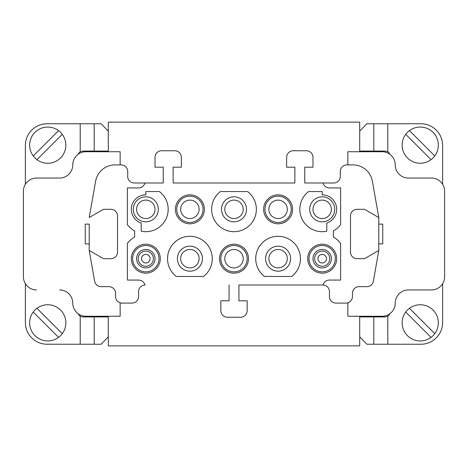 <?xml version="1.0" encoding="UTF-8"?>
<svg xmlns="http://www.w3.org/2000/svg" width="468" height="468" viewBox="0 0 468 468"><rect width="100%" height="100%" fill="white"/><g stroke="black" fill="none" stroke-linecap="round" stroke-linejoin="round"><path stroke-width="0.7" d="M145.811 249.467A9.214 9.214 -96.4 0 1 155.025 258.681A9.214 9.214 -96.4 0 1 145.811 267.895A9.214 9.214 -96.4 0 1 136.597 258.681A9.214 9.214 -96.4 0 1 145.811 249.467A9.214 9.214 -96.4 0 1 155.025 258.681M322.189 249.467A9.214 9.214 -96.4 0 1 331.402 258.681A9.214 9.214 -96.4 0 1 322.189 267.895A9.214 9.214 -96.4 0 1 312.975 258.681A9.214 9.214 -96.4 0 1 322.189 249.467A9.214 9.214 -96.4 0 1 331.402 258.681M33.228 312.045A18.1 18.1 86.7 0 0 58.553 337.37L33.228 312.045A18.1 18.1 -93.3 0 1 36.949 308.324L62.273 333.649A18.1 18.1 86.7 0 0 36.949 308.324L62.273 333.649A18.1 18.1 -93.3 0 1 58.553 337.37M36.949 159.676L62.273 134.351L36.949 159.676A18.1 18.1 -93.3 0 1 33.228 155.955L58.553 130.631A18.1 18.1 -93.3 0 1 62.273 134.351A18.1 18.1 86.7 0 1 36.949 159.676M58.553 130.631A18.1 18.1 86.7 0 0 33.228 155.955M206.201 182.994L173.125 182.994L173.125 167.199L181.35 167.199L181.35 157.33A6.581 6.581 83.6 0 0 174.769 150.749L161.606 150.749A6.581 6.581 83.6 0 0 155.025 157.33L155.025 167.199L163.25 167.199L163.25 182.994L144.945 182.994A6.581 6.581 -96.4 0 1 138.575 187.931L127.384 187.931L127.384 224.669A25.009 25.009 83.6 0 0 134.626 230.981L134.626 237.019A25.009 25.009 83.6 0 0 127.384 243.331L127.384 280.069L138.575 280.069A6.581 6.581 -96.4 0 1 144.945 285.006A6.581 6.581 -96.4 0 1 145.15 285.006L145.156 285.006A6.581 6.581 83.6 0 0 138.575 291.587L138.575 296.519A6.581 6.581 -96.4 0 1 131.994 303.1L122.119 303.1A6.581 6.581 -96.4 0 1 115.537 296.519L115.537 293.231A6.581 6.581 83.6 0 0 108.956 286.65L101.117 286.65A6.581 6.581 -96.4 0 1 94.635 281.209L89.212 250.45L89.212 243.875L85.264 243.875L85.264 224.131L85.264 243.875L85.264 224.131L89.212 224.131M120.147 164.894L120.147 151.731L85.925 151.731A13.162 13.162 83.6 0 0 72.762 164.894A13.162 13.162 -96.4 0 1 59.6 178.056L36.562 178.056A13.162 13.162 83.6 0 0 23.4 191.219L23.4 276.775A13.162 13.162 83.6 0 0 36.562 289.938A13.162 13.162 83.6 0 1 25.371 283.713L25.371 322.516A21.715 21.715 86.7 0 0 47.092 344.237L80.209 344.237L80.209 316.239L82.631 316.924L108.295 316.924L108.295 336.796L101.147 344.237L80.209 344.237M80.215 316.239A4.604 4.604 -93.3 0 1 78.273 313.817A13.162 13.162 83.6 0 1 72.756 303.1A13.162 13.162 -96.4 0 0 59.594 289.938L59.6 289.938A13.162 13.162 -96.4 0 1 72.762 303.1A13.162 13.162 83.6 0 0 85.925 316.263L120.147 316.263L120.147 302.802A6.581 6.581 83.6 0 1 115.537 296.519L115.537 293.231A6.581 6.581 -96.4 0 0 108.956 286.65L101.117 286.65A6.581 6.581 -96.4 0 1 94.635 281.209L89.212 250.45L103.463 258.681L110.934 258.681A6.581 6.581 83.6 0 0 117.515 252.1L117.515 215.9A6.581 6.581 83.6 0 0 110.934 209.319L103.463 209.319L89.212 217.544L95.618 181.21A19.744 19.744 -96.4 0 1 115.064 164.894L121.13 164.894A6.581 6.581 -96.4 0 1 127.711 171.475L127.711 176.413A6.581 6.581 83.6 0 0 134.293 182.994L144.945 182.994A6.581 6.581 -96.4 0 1 138.575 187.931M59.594 178.056A13.162 13.162 -96.4 0 0 72.756 164.9A13.162 13.162 83.6 0 1 78.273 154.183A4.604 4.604 -93.3 0 1 80.215 151.761L80.209 123.763L101.147 123.763L108.295 131.204L108.295 151.076L82.631 151.076L80.215 151.761M80.209 123.763L47.092 123.763A21.715 21.715 86.7 0 0 25.371 145.484L25.371 184.287A13.162 13.162 83.6 0 1 36.562 178.056M314.619 258.681A7.57 7.57 -96.4 0 1 325.974 252.123A7.57 7.57 -96.4 0 1 325.974 265.233A7.57 7.57 -96.4 0 1 314.619 258.681M138.241 258.681A7.57 7.57 -96.4 0 1 149.596 252.123A7.57 7.57 -96.4 0 1 149.596 265.233A7.57 7.57 -96.4 0 1 138.241 258.681M382.736 243.869L378.787 243.869L382.736 243.869L382.736 224.125L378.787 224.125M442.623 184.287L442.623 145.484A21.715 21.715 86.7 0 0 420.907 123.763L387.791 123.763L387.791 151.761L385.369 151.076L359.699 151.076M359.699 131.204L366.853 123.763L387.791 123.763M387.785 151.761A4.604 4.604 -93.3 0 1 389.727 154.183M389.727 313.817A4.604 4.604 -93.3 0 1 387.785 316.239L387.791 344.237L366.853 344.237L359.699 336.796M359.699 316.924L385.369 316.924L387.785 316.239M387.791 344.237L420.907 344.237A21.715 21.715 86.7 0 0 442.623 322.516L442.623 283.713M431.051 337.37L405.727 312.045A18.1 18.1 86.7 0 0 431.051 337.37A18.1 18.1 -93.3 0 0 434.772 333.649A18.1 18.1 86.7 0 0 409.447 308.324L434.772 333.649L409.447 308.324A18.1 18.1 -93.3 0 0 405.727 312.045M431.051 159.676L405.727 134.351A18.1 18.1 90 0 0 431.051 159.676A18.1 18.1 -90 0 0 434.772 155.955A18.1 18.1 90 0 0 409.447 130.631L434.772 155.955L409.447 130.631A18.1 18.1 -90 0 0 405.727 134.351M408.4 289.938L431.438 289.938A13.162 13.162 83.6 0 0 444.6 276.775L444.6 191.219A13.162 13.162 83.6 0 0 431.438 178.056L408.406 178.056A13.162 13.162 -96.4 0 1 395.244 164.894A13.162 13.162 83.6 0 0 382.081 151.731L347.859 151.731L347.859 164.9M359.699 151.737L359.699 122.119L108.295 122.119L108.295 151.076M356.4 287.206A6.581 6.581 -96.4 0 1 359.044 286.65A6.581 6.581 83.6 0 0 352.462 293.231L352.462 296.519A6.581 6.581 -96.4 0 1 345.881 303.1L336.012 303.1A6.581 6.581 -96.4 0 1 329.431 296.519L329.431 291.587A6.581 6.581 83.6 0 0 323.055 285.006A6.581 6.581 -96.4 0 1 329.431 280.069L340.616 280.069L340.616 243.331A25.009 25.009 83.6 0 0 333.38 237.019L333.38 230.981A25.009 25.009 83.6 0 0 340.616 224.669L340.616 187.931L329.431 187.931A6.581 6.581 -96.4 0 1 323.055 182.994L304.75 182.994L304.75 167.199L312.975 167.199L312.975 157.33A6.581 6.581 83.6 0 0 306.394 150.749L293.231 150.749A6.581 6.581 83.6 0 0 286.65 157.33L286.65 167.199L294.875 167.199L294.875 182.994L260.705 182.994M340.289 176.413A6.581 6.581 -96.4 0 1 333.707 182.994A6.581 6.581 83.6 0 0 340.289 176.413L340.289 171.475L340.289 176.413M346.87 164.9A6.581 6.581 83.6 0 0 340.289 171.475A6.581 6.581 -96.4 0 1 346.87 164.894L352.936 164.894A19.744 19.744 -96.4 0 1 372.382 181.21L378.787 217.544L364.537 209.319L357.072 209.319A6.581 6.581 83.6 0 0 350.491 215.9A6.581 6.581 -96.4 0 1 357.072 209.319M347.853 164.9L347.853 151.737M368.257 151.076L368.257 151.737M347.859 302.802L347.859 316.263L382.081 316.263A13.162 13.162 83.6 0 0 395.244 303.1A13.162 13.162 -96.4 0 1 408.406 289.938L431.438 289.938M120.141 316.263L108.295 316.263L108.295 345.881L359.699 345.881L359.699 316.263L347.853 316.263L347.853 302.802M359.044 286.65L366.883 286.65L359.044 286.65M323.055 182.994L333.707 182.994M357.072 258.681A6.581 6.581 -96.4 0 1 350.491 252.1A6.581 6.581 83.6 0 0 357.072 258.681L364.537 258.681L378.787 250.45L373.365 281.209A6.581 6.581 -96.4 0 1 366.883 286.65M350.491 252.1L350.491 215.9L350.491 252.1M145.811 191.552L159.412 191.552A22.376 22.376 -96.4 0 1 141.207 231.215L141.207 223.049A14.479 14.479 -96.4 0 1 145.811 194.84L145.811 191.552L159.412 191.552A22.376 22.376 83.6 0 1 141.207 231.215M145.811 273.16A14.479 14.479 -96.4 0 1 133.275 251.439A14.479 14.479 -96.4 0 1 158.348 251.439A14.479 14.479 -96.4 0 1 145.811 273.16M189.909 223.798A14.479 14.479 -96.4 0 1 177.366 202.082A14.479 14.479 -96.4 0 1 202.445 202.082A14.479 14.479 -96.4 0 1 189.909 223.798M203.504 276.448L176.307 276.448A22.376 22.376 -96.4 0 1 189.909 236.305A22.376 22.376 -96.4 0 1 203.504 276.448A22.376 22.376 83.6 0 0 189.909 236.305M220.399 191.552L247.601 191.552A22.376 22.376 -96.4 0 1 234 231.695A22.376 22.376 -96.4 0 1 220.399 191.552L247.601 191.552A22.376 22.376 83.6 0 1 234 231.695M234 273.16A14.479 14.479 -96.4 0 1 221.463 251.439A14.479 14.479 -96.4 0 1 246.537 251.439A14.479 14.479 -96.4 0 1 234 273.16M278.097 223.798A14.479 14.479 -96.4 0 1 265.555 202.082A14.479 14.479 -96.4 0 1 290.634 202.082A14.479 14.479 -96.4 0 1 278.097 223.798M291.693 276.448L264.496 276.448A22.376 22.376 -96.4 0 1 278.097 236.305A22.376 22.376 -96.4 0 1 291.693 276.448A22.376 22.376 83.6 0 0 278.097 236.305M326.799 231.215A22.376 22.376 -96.4 0 1 308.587 191.552L322.189 191.552L322.189 194.84A14.479 14.479 -96.4 0 1 326.799 223.049L326.799 231.215L326.799 223.049A14.479 14.479 83.6 0 0 322.189 194.84L322.189 191.552L308.587 191.552M322.189 273.16A14.479 14.479 -96.4 0 1 309.652 251.439A14.479 14.479 -96.4 0 1 334.725 251.439A14.479 14.479 -96.4 0 1 322.189 273.16M229.063 300.801L229.063 285.006L229.063 300.801L220.837 300.801L220.837 310.67A6.581 6.581 83.6 0 0 227.419 317.251L240.581 317.251A6.581 6.581 83.6 0 0 247.162 310.67L247.162 300.801L238.937 300.801L238.937 285.006L322.85 285.006A6.581 6.581 -96.4 0 1 323.055 285.006M304.75 167.199L312.975 167.199M293.231 150.749A6.581 6.581 83.6 0 0 286.65 157.33L286.65 167.199L294.875 167.199L294.875 182.994L173.125 182.994M173.125 167.199L181.35 167.199M161.606 150.749A6.581 6.581 83.6 0 0 155.025 157.33L155.025 167.199L163.25 167.199L163.25 182.994M138.575 280.069A6.581 6.581 -96.4 0 1 144.945 285.006M127.384 187.931L127.384 224.669A25.009 25.009 83.6 0 0 134.626 230.981L134.626 237.019A25.009 25.009 83.6 0 0 127.384 243.331L127.384 280.069M103.463 209.319L89.212 217.544L95.618 181.21A19.744 19.744 -96.4 0 1 115.064 164.894M378.787 250.45L378.787 217.544M220.837 300.801L220.837 310.67A6.581 6.581 83.6 0 0 227.419 317.251L240.581 317.251M345.881 303.1L336.006 303.1A6.581 6.581 83.6 0 1 329.425 296.519L329.425 291.587A6.581 6.581 -96.4 0 0 322.844 285.006L238.937 285.006M247.162 300.801L238.937 300.801M120.141 302.802A6.581 6.581 83.6 0 0 122.119 303.1L131.988 303.1A6.581 6.581 83.6 0 0 131.994 303.1M99.742 316.924L99.742 316.269L108.295 316.269L108.295 316.924M89.212 224.125L89.212 250.45L103.463 258.681M99.742 151.076L99.742 151.737M322.189 271.844A13.162 13.162 -96.4 0 1 310.787 252.1A13.162 13.162 -96.4 0 1 333.59 252.1A13.162 13.162 -96.4 0 1 322.189 271.844M278.097 249.467A9.214 9.214 -96.4 0 1 286.071 263.285A9.214 9.214 -96.4 0 1 270.118 263.285A9.214 9.214 -96.4 0 1 278.097 249.467M278.097 246.174A12.501 12.501 83.6 0 0 267.263 264.929A12.501 12.501 83.6 0 0 288.926 264.929A12.501 12.501 83.6 0 0 278.097 246.174M234 249.467A9.214 9.214 -96.4 0 1 243.214 258.681A9.214 9.214 -96.4 0 1 234 267.895A9.214 9.214 -96.4 0 1 224.786 258.681A9.214 9.214 -96.4 0 1 234 249.467M234 271.844A13.162 13.162 -96.4 0 1 222.598 252.1A13.162 13.162 -96.4 0 1 245.402 252.1A13.162 13.162 -96.4 0 1 234 271.844M189.909 249.467A9.214 9.214 -96.4 0 1 197.882 263.285A9.214 9.214 -96.4 0 1 181.929 263.285A9.214 9.214 -96.4 0 1 189.909 249.467M189.909 246.174A12.501 12.501 83.6 0 0 179.074 264.929A12.501 12.501 83.6 0 0 200.737 264.929A12.501 12.501 83.6 0 0 189.909 246.174M145.811 271.844A13.162 13.162 -96.4 0 1 134.41 252.1A13.162 13.162 -96.4 0 1 157.213 252.1A13.162 13.162 -96.4 0 1 145.811 271.844M359.699 316.269L368.257 316.269L368.257 316.924M145.811 218.533A9.214 9.214 83.6 0 0 153.791 204.715A9.214 9.214 83.6 0 0 137.832 204.715A9.214 9.214 83.6 0 0 145.811 218.533M145.811 221.826A12.501 12.501 83.6 0 0 156.64 203.065A12.501 12.501 83.6 0 0 134.983 203.065A12.501 12.501 83.6 0 0 145.811 221.826M189.909 218.533A9.214 9.214 83.6 0 0 197.882 204.715A9.214 9.214 83.6 0 0 181.929 204.715A9.214 9.214 83.6 0 0 189.909 218.533M189.909 222.481A13.162 13.162 -96.4 0 1 178.507 202.738A13.162 13.162 -96.4 0 1 201.304 202.738A13.162 13.162 -96.4 0 1 189.909 222.481M234 218.533A9.214 9.214 83.6 0 0 241.979 204.715A9.214 9.214 83.6 0 0 226.021 204.715A9.214 9.214 83.6 0 0 234 218.533M234 221.826A12.501 12.501 83.6 0 0 244.828 203.065A12.501 12.501 83.6 0 0 223.172 203.065A12.501 12.501 83.6 0 0 234 221.826M278.097 218.533A9.214 9.214 83.6 0 0 286.071 204.715A9.214 9.214 83.6 0 0 270.118 204.715A9.214 9.214 83.6 0 0 278.097 218.533M278.097 222.481A13.162 13.162 -96.4 0 1 266.696 202.738A13.162 13.162 -96.4 0 1 289.493 202.738A13.162 13.162 -96.4 0 1 278.097 222.481M322.189 218.533A9.214 9.214 83.6 0 0 330.168 204.715A9.214 9.214 83.6 0 0 314.209 204.715A9.214 9.214 83.6 0 0 322.189 218.533M322.189 221.826A12.501 12.501 -96.4 0 1 311.36 203.065A12.501 12.501 -96.4 0 1 333.017 203.065A12.501 12.501 -96.4 0 1 322.189 221.826M89.212 243.875L85.264 243.875M94.197 316.924L94.197 344.237M94.197 123.763L94.197 151.076M317.912 258.681A4.276 4.276 83.6 0 0 324.33 262.384A4.276 4.276 83.6 0 0 324.33 254.972A4.276 4.276 83.6 0 0 317.912 258.681M141.535 258.681A4.276 4.276 83.6 0 0 147.952 262.384A4.276 4.276 83.6 0 0 147.952 254.972A4.276 4.276 83.6 0 0 141.535 258.681M373.803 151.076L373.803 123.763M373.803 344.237L373.803 316.924"/></g></svg>
